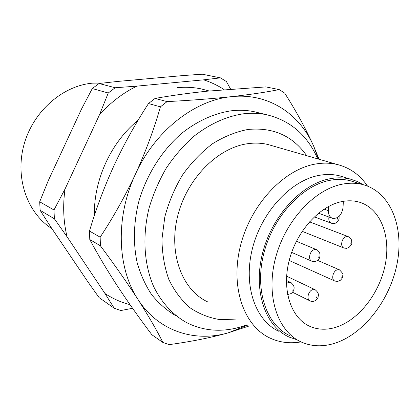 <?xml version="1.0" encoding="UTF-8"?>
<svg xmlns="http://www.w3.org/2000/svg" width="420" height="420" viewBox="0 0 420 420"><rect width="100%" height="100%" fill="white"/><g stroke="black" fill="none" stroke-linecap="round" stroke-linejoin="round"><path stroke-width="0.63" d="M103.021 83.045L92.694 83.144C62.622 85.627 33.054 111.426 23.977 144.769C14.779 178.091 27.353 213.224 51.917 228.638M247.065 324.76L239.694 327.196C220.883 332.462 203.123 330.902 186.412 322.513C172.73 314.738 161.364 302.395 153.531 286.288C143.992 264.022 142.207 235.825 149.126 207.842C153.284 193.961 158.986 180.747 166.226 168.205C174.232 156.282 183.293 145.766 193.405 136.657C209.37 124.11 225.944 116.503 243.133 113.841C251.218 112.875 258.998 113.159 266.474 114.702C290.351 120.461 307.435 135.182 317.725 158.865M237.174 319.027L220.474 319.683C209.538 318.019 199.4 314.06 190.055 307.808C181.403 300.279 174.326 290.808 168.824 279.394C164.425 267.047 162.136 253.628 161.957 239.138L164.782 217.051C168.719 202.251 174.61 188.265 182.459 175.093C191.263 162.75 201.264 152.313 212.468 143.777C224.075 136.558 235.883 131.791 247.895 129.476C273.074 127.061 292.677 135.797 306.7 155.684M207.491 301.812C182.149 289.937 168.347 253.696 177.618 216.305C186.716 178.899 217.529 147.798 247.643 143.708C254.777 142.695 261.608 142.978 268.139 144.564L272.213 145.74M301.014 341.901C289.989 343.807 279.647 342.52 269.987 338.053C243.726 325.973 229.934 286.676 240.597 245.285C251.076 203.889 284.377 168.971 315.982 163.958C323.474 162.719 330.598 162.907 337.365 164.53C349.907 167.743 359.951 174.925 367.49 186.071M279.09 331.422C255.423 320.849 243.002 285.757 252.389 248.698C261.613 211.633 291.228 180.075 319.568 175.292C326.576 174.064 333.233 174.242 339.538 175.828L343.439 177.009M297.034 339.78L289.096 337.05C265.325 326.461 252.94 290.955 262.531 253.334C271.961 215.707 301.901 183.598 330.425 178.663C337.481 177.403 344.169 177.56 350.506 179.151L357.1 181.398L363.2 184.669M342.678 184.102C349.697 182.8 356.349 182.936 362.628 184.522C390.29 191.641 404.177 226.406 397.247 262.826C390.458 299.281 364.182 333.853 334.772 343.266C322.865 347.004 311.708 346.594 301.292 342.032C277.835 331.669 265.703 296.378 275.32 258.846C284.765 221.309 314.486 189.147 342.678 184.102M289.926 335.675C266.569 325.316 254.394 290.488 263.776 253.575C273 216.662 302.353 185.12 330.351 180.243C337.323 178.983 343.933 179.146 350.185 180.726L354.055 181.902M335.564 327.39C326.55 330.099 318.103 329.805 310.223 326.508C291.391 318.581 281.647 290.813 288.992 261.235C296.205 231.656 319.41 205.963 341.806 201.605C347.77 200.419 353.409 200.545 358.717 201.983C380.163 207.9 390.999 235.337 385.324 264.212C379.769 293.113 358.722 320.303 335.564 327.39M87.895 281.852L50.573 226.653L40.136 210.336L54.385 218.789L67.069 236.806L104.979 293.517L114.198 308.196L99.13 297.654L87.895 281.852M92.285 88.562L108.255 92.998L99.498 114.744L65.021 189.058L53.975 209.979L39.695 201.789L48.342 180.484L81.596 108.895L92.285 88.562L99.041 83.496L117.962 81.407L183.246 75.547L202.298 74.204L220.421 77.863L203.611 79.842L136.894 86.132L115.18 87.748L99.041 83.496M39.695 201.789L40.136 210.336M114.198 308.196L120.823 310.538L132.573 308.285M230.612 89.103L226.401 81.538L220.421 77.863M130.006 304.631C121.133 302.4 112.791 298.694 104.979 293.517M136.894 86.132C123.139 92.825 110.675 102.364 99.498 114.744M65.021 189.058C62.711 205.748 63.394 221.666 67.069 236.806M224.086 89.623C217.77 85.423 210.95 82.163 203.611 79.842M53.975 209.979L54.385 218.789M108.255 92.998L115.18 87.748M94.427 215.46C93.487 180.296 111.111 141.971 138.133 120.204M343.345 201.322L343.035 207.585C341.712 215.108 338.237 218.699 332.608 218.369C329.758 217.297 328.346 214.725 328.372 210.646L328.561 206.477M266.474 114.702L254.237 111.715C246.818 110.187 239.106 109.888 231.105 110.817C214.095 113.395 197.715 120.818 181.976 133.093C161.8 150.386 146.034 175.513 138.448 202.839C133.555 223.766 133.124 243.705 137.156 262.652C140.584 274.612 145.451 285.327 151.757 294.798C158.765 303.408 166.756 310.38 175.733 315.714M162.96 342.52L151.877 334.761C139.419 318.239 127.916 301.975 117.369 285.957C106.985 270.013 97.787 254.531 89.78 239.51L100.422 245.81C114.65 264.878 127.145 282.718 137.912 299.339C148.417 315.793 156.765 330.183 162.96 342.52L169.181 344.626C190.901 341.681 210.641 337.733 228.401 332.782L249.165 325.978M319.053 159.248L313.756 146.37C306.07 129.229 296.383 111.479 284.702 93.119L279.185 89.586C266.291 92.174 250.325 94.537 231.278 96.679C212.084 98.726 190.685 100.37 167.092 101.609L155.059 98.438C171.418 95.519 188.811 93.104 207.239 91.182L265.865 86.903L279.185 89.586M89.481 231.042C96.191 208.483 104.428 186.522 114.193 165.165C124.199 143.834 135.634 123.291 148.491 103.546L160.419 106.843C154.019 129.181 145.714 151.583 135.497 174.048C124.961 196.466 113.18 217.508 100.149 237.174L89.481 231.042L89.78 239.51M100.422 245.81L100.149 237.174M155.059 98.438L148.491 103.546M160.419 106.843L167.092 101.609M318.413 159.065L313.756 146.37C299.654 113.71 268.102 92.547 231.278 96.679C194.696 100.117 155.143 130.762 135.497 174.048C115.243 217.03 117.122 268.049 137.912 299.339C158.319 331.264 194.665 342.694 228.401 332.782L247.669 325.112M318.244 257.46L318.266 256.867L318.244 257.46M296.389 241.264L316.533 249.664C318.848 250.53 320.297 254.504 319.961 254.074L319.988 256.168C319.399 257.612 320.544 257.444 317.116 260.72L314.559 261.644L312.023 261.272C307.629 260.033 309.697 250.457 314.559 249.596L317.184 249.979M337.486 219.146L337.512 218.547L337.486 219.146M339.15 216.279C338.804 218.731 340.137 219.041 336.121 222.7C335.99 223.293 334.425 223.477 331.433 223.256C329.269 222.327 328.445 220.253 328.96 217.035M350.165 244.198L350.191 243.621L350.165 244.198M309.488 221.839L348.201 236.607C350.459 238.182 351.619 239.573 351.682 240.791L351.75 243.002C352.133 243.721 351.199 245.201 348.952 247.448L346.495 248.351L344.048 248.047C339.749 246.955 341.749 237.368 346.458 236.56L348.726 236.833M341.171 277.483L341.203 276.911L341.171 277.483M339.465 269.829C345.413 275.819 341.959 274.822 342.736 276.518C342.825 277.431 341.959 278.749 340.142 280.466L337.544 281.447L334.94 281.059C330.834 279.856 332.913 270.674 337.517 269.771L339.465 269.829L317.578 260.384M316.538 297.512L316.565 296.935L316.538 297.512M286.619 276.187L315.089 289.695C319.988 293.627 317.987 296.168 318.124 296.846C318.486 297.077 317.646 298.268 315.604 300.421C313.798 301.576 311.992 301.76 310.186 300.972C306.086 299.628 308.243 290.593 312.911 289.616L315.73 290.042M292.105 290.488L292.126 289.9L292.105 290.488M286.451 283.458L288.477 282.424L290.771 282.529L291.532 282.954M324.082 209.123L328.372 210.646M287.595 294.556L291.155 293.559C293.244 291.438 294.126 290.231 293.795 289.926C293.711 289.212 295.685 286.419 290.771 282.529L286.44 280.445M268.139 144.564L337.365 164.53M339.538 175.828L350.506 179.151M362.628 184.522L350.185 180.726M310.223 326.508L305.713 324.114M332.073 218.169L318.47 213.213M291.648 252.383L311.645 261.109M314.291 216.878L331.102 223.13M302.174 231.326L343.723 247.916M289.181 260.479L334.598 280.906M292.562 292.268L309.803 300.778M177.466 87.659C185.325 86.914 193.022 87.276 200.555 88.746L209.213 90.983"/></g></svg>
